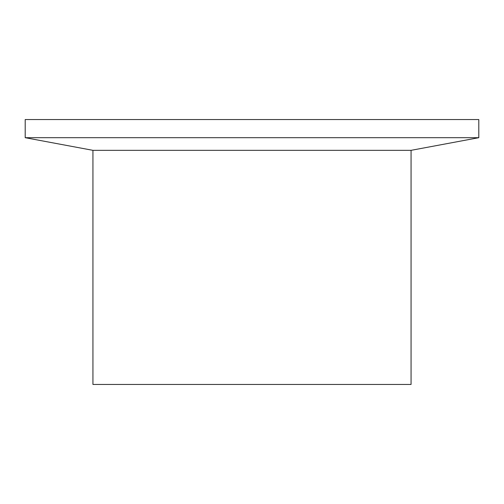<?xml version="1.0" encoding="UTF-8"?>
<svg xmlns="http://www.w3.org/2000/svg" width="504" height="504" viewBox="0 0 504 504"><rect width="100%" height="100%" fill="white"/><g stroke="black" fill="none" stroke-linecap="round" stroke-linejoin="round"><path stroke-width="0.76" d="M411.062 150.337L92.938 150.337L92.938 384.451L411.062 384.451L411.062 150.337L478.8 137.693L25.2 137.693L25.2 119.549L478.8 119.549L478.8 137.693M92.938 150.337L25.2 137.693"/></g></svg>

